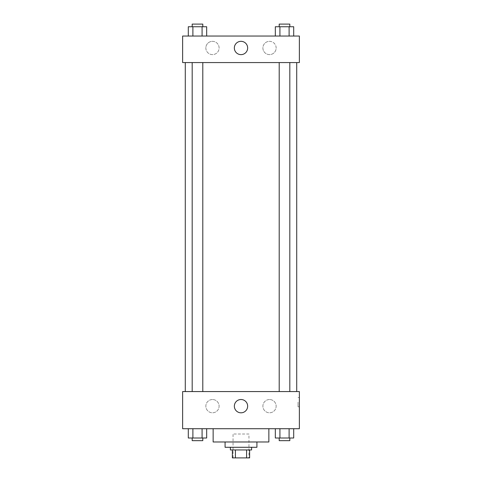 <?xml version="1.0" encoding="UTF-8"?>
<svg xmlns="http://www.w3.org/2000/svg" width="482" height="482" viewBox="0 0 482 482"><rect width="100%" height="100%" fill="white"/><g stroke="black" fill="none" stroke-linecap="round" stroke-linejoin="round"><path stroke-width="0.36" stroke-dasharray="2.41 1.81" d="M248.959 434.023L233.041 434.023L248.959 434.023L248.959 457.9L233.041 457.9L248.959 457.9M235.415 457.9L232.378 457.9L232.378 449.941L235.415 449.941L235.415 457.9L249.622 457.9M246.585 449.941L235.415 449.941L246.585 449.941L246.585 457.9M235.415 449.941L232.378 449.941M230.39 449.941L251.61 449.941M225.082 447.29L256.918 447.29M213.14 441.982L268.86 441.982M241 428.715L213.14 428.715L241 428.715M182.63 428.715L299.37 428.715L299.37 391.571L182.63 391.571L182.63 428.715M275.324 428.715L275.324 437.999L279.915 437.999L275.324 437.999L279.915 437.999L279.915 428.715L289.11 428.715L275.324 428.715L293.701 428.715L275.324 428.715L279.915 428.715L279.915 437.999L293.701 437.999L289.11 437.999L293.701 437.999L293.701 428.715L289.11 428.715L289.11 437.999L279.915 437.999L289.11 437.999L289.11 428.715L293.701 428.715L279.915 428.715L293.701 428.715M206.676 428.715L188.299 428.715L202.085 428.715L202.085 437.999L206.676 437.999L202.085 437.999L206.676 437.999L206.676 428.715L188.299 428.715L192.89 428.715L192.89 437.999L202.085 437.999L192.89 437.999L202.085 437.999L202.085 428.715L202.085 437.999M182.63 402.181L182.63 406.826L182.63 402.181M241 412.815A6.652 6.652 0 0 0 246.76 402.838A6.652 6.652 0 0 0 235.24 402.838A6.652 6.652 0 0 0 241 412.815M299.37 402.181L299.37 406.826L299.37 402.181M298.033 402.181L298.033 406.826L298.033 402.181M212.478 399.53A6.634 6.634 0 0 0 206.736 409.477A6.634 6.634 0 0 0 218.219 409.477A6.634 6.634 0 0 0 212.478 399.53A6.634 6.634 0 0 1 218.219 409.477A6.634 6.634 0 0 1 206.736 409.477A6.634 6.634 0 0 1 212.478 399.53M269.522 399.53A6.634 6.634 0 0 0 263.781 409.477A6.634 6.634 0 0 0 275.264 409.477A6.634 6.634 0 0 0 269.522 399.53A6.634 6.634 0 0 1 275.264 409.477A6.634 6.634 0 0 1 263.781 409.477A6.634 6.634 0 0 1 269.522 399.53M279.205 391.571L289.821 391.571L279.205 391.571L289.821 391.571L279.205 391.571L279.205 62.57L289.821 62.57L279.205 62.57M202.795 391.571L192.179 391.571L202.795 391.571L192.179 391.571L202.795 391.571L202.795 62.57L192.179 62.57L202.795 62.57M296.719 391.571L185.281 391.571L296.719 391.571M296.719 62.57L185.281 62.57L296.719 62.57M289.821 62.57L289.821 391.571M299.37 62.57L182.63 62.57L182.63 36.042L299.37 36.042L299.37 62.57M205.844 47.977A6.634 6.634 0 0 0 212.478 54.611A6.634 6.634 0 0 0 219.111 47.977A6.634 6.634 0 0 0 212.478 41.344A6.634 6.634 0 0 0 205.844 47.977M276.156 47.977A6.634 6.634 0 0 0 269.522 41.344A6.634 6.634 0 0 0 262.889 47.977A6.634 6.634 0 0 0 269.522 54.611A6.634 6.634 0 0 0 276.156 47.977M275.324 36.042L293.701 36.042L275.324 36.042L293.701 36.042L275.324 36.042L293.701 36.042L275.324 36.042L275.324 26.751L293.701 26.751L289.11 26.751L289.11 36.042L289.11 26.751L279.915 26.751L279.915 36.042L279.915 26.751L275.324 26.751L293.701 26.751L293.701 36.042M188.299 36.042L206.676 36.042L188.299 36.042L206.676 36.042L188.299 36.042L188.299 26.751L206.676 26.751L202.085 26.751L202.085 36.042L202.085 26.751L192.89 26.751L192.89 36.042L192.89 26.751L188.299 26.751L206.676 26.751L206.676 36.042M212.478 41.344A6.634 6.634 0 0 1 218.219 51.297A6.634 6.634 0 0 1 206.736 51.297A6.634 6.634 0 0 1 212.478 41.344M269.522 41.344A6.634 6.634 0 0 1 275.264 51.297A6.634 6.634 0 0 1 263.781 51.297A6.634 6.634 0 0 1 269.522 41.344M182.63 56.599L182.63 47.314L182.63 56.599M299.37 47.314L299.37 56.599L299.37 47.314M247.652 47.977A6.652 6.652 0 0 0 237.674 42.217A6.652 6.652 0 0 0 237.674 53.743A6.652 6.652 0 0 0 247.652 47.977M289.821 26.751L279.205 26.751L289.821 26.751L279.205 26.751L289.821 26.751L289.821 24.1L279.205 24.1L289.821 24.1L279.205 24.1L279.205 26.751M202.795 26.751L192.179 26.751L202.795 26.751L192.179 26.751L202.795 26.751L202.795 24.1L192.179 24.1L202.795 24.1L192.179 24.1L192.179 26.751M289.11 26.751L289.11 36.042M279.915 26.751L279.915 36.042M202.085 26.751L202.085 36.042M192.89 26.751L192.89 36.042M289.821 437.999L279.205 437.999L289.821 437.999L279.205 437.999L289.821 437.999L289.821 440.656L279.205 440.656L289.821 440.656L279.205 440.656L279.205 437.999M188.299 428.715L192.89 428.715L188.299 428.715L188.299 437.999L192.89 437.999L188.299 437.999L192.89 437.999L192.89 428.715L202.085 428.715L188.299 428.715L202.085 428.715M202.795 437.999L192.179 437.999L202.795 437.999L192.179 437.999L202.795 437.999L202.795 440.656L192.179 440.656L202.795 440.656L192.179 440.656L192.179 437.999M289.11 428.715L289.11 437.999M279.915 428.715L279.915 437.999M192.89 428.715L192.89 437.999M233.041 457.9L233.041 434.023M299.37 397.542L298.033 397.542M299.37 406.826L298.033 406.826M192.179 62.57L192.179 391.571"/><path stroke-width="0.72" d="M246.585 449.941L246.585 457.9L232.378 457.9L232.378 449.941M246.585 457.9L249.622 457.9L249.622 449.941L249.622 457.9M251.61 447.29L251.61 449.941L230.39 449.941L230.39 447.29M235.415 449.941L235.415 457.9M256.918 441.982L256.918 447.29L225.082 447.29L225.082 441.982M268.86 428.715L268.86 441.982L213.14 441.982L213.14 428.715M299.37 428.715L182.63 428.715L182.63 391.571L299.37 391.571L299.37 428.715M241 412.815A6.652 6.652 0 0 1 235.24 402.838A6.652 6.652 0 0 1 246.76 402.838A6.652 6.652 0 0 1 241 412.815M296.719 62.57L296.719 391.571M279.205 391.571L279.205 62.57M202.795 62.57L202.795 391.571M299.37 62.57L182.63 62.57L182.63 36.042L299.37 36.042L299.37 62.57M247.652 47.977A6.652 6.652 0 0 1 237.674 53.743A6.652 6.652 0 0 1 237.674 42.217A6.652 6.652 0 0 1 247.652 47.977M293.701 36.042L293.701 26.751L275.324 26.751L275.324 36.042M289.11 26.751L289.11 36.042M279.915 26.751L279.915 36.042M279.205 26.751L279.205 24.1L289.821 24.1L289.821 26.751M206.676 36.042L206.676 26.751L188.299 26.751L188.299 36.042M202.085 26.751L202.085 36.042M192.89 26.751L192.89 36.042M192.179 26.751L192.179 24.1L202.795 24.1L202.795 26.751M293.701 428.715L293.701 437.999L275.324 437.999L275.324 428.715M289.11 428.715L289.11 437.999M279.915 428.715L279.915 437.999M289.821 437.999L289.821 440.656L279.205 440.656L279.205 437.999M206.676 428.715L206.676 437.999L188.299 437.999L188.299 428.715M202.085 428.715L202.085 437.999M192.89 428.715L192.89 437.999M202.795 437.999L202.795 440.656L192.179 440.656L192.179 437.999M185.281 62.57L185.281 391.571M289.821 391.571L289.821 62.57M192.179 62.57L192.179 391.571"/></g></svg>
